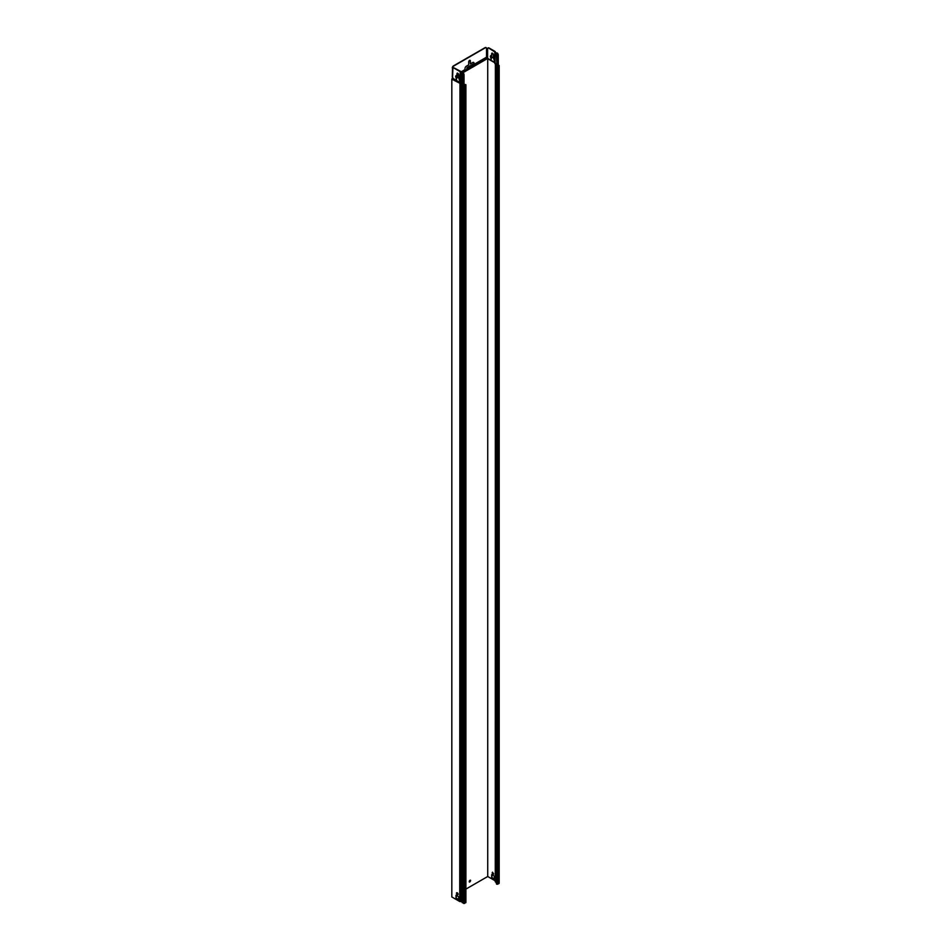 <?xml version="1.0" encoding="UTF-8"?>
<svg xmlns="http://www.w3.org/2000/svg" width="951" height="951" viewBox="0 0 951 951"><rect width="100%" height="100%" fill="white"/><g stroke="black" fill="none" stroke-linecap="round" stroke-linejoin="round"><path stroke-width="1.43" d="M459.725 901.512L451.82 896.948L451.82 79.159L460.795 83.783L460.795 901.584L459.725 901.512L459.963 83.165L452.652 78.945L452.414 79.504M458.097 894.213A1.106 0.63 60 0 1 456.765 894.083A1.106 0.63 60 0 1 457.621 893.108A1.106 0.63 60 0 1 458.097 894.213M458.644 896.745L458.644 899.789L456.005 898.267L456.005 895.224L458.644 896.745M451.82 79.159L452.593 77.72A1.569 0.903 -120 0 1 452.296 76.662L452.533 68.092A1.688 0.975 -60 0 1 453.734 66.023L453.484 65.881A1.688 0.975 120 0 0 452.296 67.961M494.793 62.778L487.732 58.7L487.019 59.105L487.637 58.475M469.354 882.053A1.106 0.63 120 0 0 470.436 880.198M491.917 874.765L491.917 877.535L494.306 878.914M492.57 872.174A1.106 0.63 -120 0 0 493.652 874.04M495.281 880.852L487.732 876.501L465.907 889.09M452.474 79.254L452.902 68.852A1.688 0.975 60 0 1 453.247 68.08A1.688 0.975 60 0 1 454.091 68.163L460.201 71.682L462.352 71.824L462.84 72.954A1.688 0.975 60 0 1 463.791 74.867L464.029 74.725A1.688 0.975 -120 0 0 463.078 72.823L462.923 72.431A1.296 0.749 0 0 0 461.092 71.587L454.328 68.02A1.688 0.975 -120 0 0 453.484 67.937A1.688 0.975 -120 0 0 453.377 68.02M456.908 892.775A1.106 0.63 -120 0 0 457.978 894.629M456.242 895.355L456.242 898.124L458.644 899.503M452.902 78.398L460.201 82.606L462.555 82.915M457.086 76.805L456.468 79.325L455.648 76.52A1.688 0.975 60 0 1 455.993 75.747A1.688 0.975 60 0 1 456.837 75.83L456.967 73.691A1.189 0.689 60 0 1 458.644 74.653L458.762 76.936A1.688 0.975 60 0 1 459.951 79.016L459.82 81.263L458.762 78.041L456.837 76.936L459 77.911L459.915 81.156M462.59 72.704L462.555 83.462L463.791 84.401L463.553 85.649L465.907 84.687L463.933 84.603M498.324 64.68L498.265 54.968A1.688 0.975 -120 0 0 497.302 53.054L495.388 52.757L495.15 51.509L489.04 47.978A1.688 0.975 -120 0 0 488.196 47.895A1.688 0.975 -120 0 0 488.089 47.978M494.793 62.504L487.613 58.356L487.613 48.81A1.688 0.975 60 0 1 487.958 48.037A1.688 0.975 60 0 1 488.802 48.121L494.984 52.032A1.201 0.701 0 0 0 496.446 53.078L497.064 53.197A1.688 0.975 60 0 1 498.027 55.099L498.265 54.968M498.027 55.099L498.027 64.644L496.446 64.002A1.296 0.749 180 0 1 494.793 63.325L494.793 52.4M491.798 56.763L491.18 59.283L490.359 56.478A1.688 0.975 60 0 1 490.704 55.705A1.688 0.975 60 0 1 491.548 55.788L491.679 53.648A1.189 0.689 60 0 1 493.355 54.611L493.474 56.894A1.688 0.975 60 0 1 494.663 58.974L494.532 61.221L493.474 57.999L491.548 56.894L493.712 57.868L494.627 61.114M457.336 73.096A1.189 0.689 -120 0 0 457.205 73.548L456.967 75.902M456.111 75.711L456.147 75.688A1.688 0.975 -120 0 0 455.886 76.389L456.563 79.218M492.047 53.054A1.189 0.689 -120 0 0 491.917 53.506L491.679 55.859M490.835 55.657A1.688 0.975 -120 0 0 490.597 56.347L491.275 59.176M464.029 74.725L464.029 84.27L463.315 85.519L462.079 84.532M463.862 84.722L464.029 85.566M463.553 85.376L465.467 84.817L464.029 84.817M462.15 84.211L459.963 83.165L460.201 71.682M462.079 901.821L460.795 901.584M465.705 902.202L464.516 903.45L462.079 902.368L462.115 84.734M463.791 84.817L463.791 85.519M498.027 64.644L498.847 65.476L497.064 66.297L497.302 65.334L496.826 66.439L499.18 65.476L496.921 64.549A1.296 0.749 180 0 1 495.328 64.086M496.386 882.373A1.296 0.749 180 0 1 495.281 881.672L495.388 64.086A1.296 0.749 180 0 0 496.684 64.276L496.921 65.56M497.516 64.513L497.551 66.297M498.978 882.992L497.789 884.24L496.588 883.55M487.732 58.7L487.732 876.501M492.214 872.721A1.106 0.63 60 0 1 493.545 874.124A1.106 0.63 60 0 1 492.214 872.721M491.679 877.666L491.679 874.623L494.306 876.144L494.306 879.188L491.917 877.535M487.613 58.356L494.793 62.647L487.744 58.593M457.978 893.667L457.146 894.154M469.235 881.648A1.106 0.63 -60 0 1 470.567 880.246A1.106 0.63 -60 0 1 469.235 881.648M486.056 47.633A1.688 0.975 120 0 0 485.949 47.55A1.688 0.975 120 0 0 485.105 47.633L485.343 47.776A1.688 0.975 -60 0 1 486.187 47.693A1.688 0.975 -60 0 1 486.532 48.465L486.532 57.179A1.224 0.713 -120 0 0 486.781 57.999A1.224 0.713 60 0 1 487.019 58.831L462.971 72.716M467.131 67.533L466.656 69.34A1.224 0.713 60 0 1 466.418 69.887A1.248 0.713 -120 0 0 466.168 70.445L466.418 70.576A1.224 0.713 60 0 1 466.656 70.029A1.224 0.713 -120 0 0 466.893 69.471L467.131 67.533L473.36 63.943L474.074 65.322A1.224 0.713 60 0 1 473.836 65.881A1.224 0.713 -120 0 0 473.598 66.427L465.431 70.98A1.224 0.713 -120 0 0 465.229 70.445A1.224 0.713 60 0 1 464.98 69.613L464.98 68.65A2.033 1.177 -60 0 1 466.418 66.166L468.7 64.846L468.7 61.803A1.189 0.689 -60 0 1 470.376 60.84L470.376 63.883L470.127 60.698A1.189 0.689 120 0 0 469.996 60.246M485.105 47.633L453.484 65.881M485.343 47.776L453.734 66.023M473.848 63.99L473.848 63.253A2.033 1.177 120 0 0 473.539 62.409M452.902 77.899A1.224 0.713 -120 0 0 452.771 77.637A1.224 0.713 60 0 1 452.533 76.805L452.533 68.092M473.598 64.086L467.369 67.676M473.646 66.118L474.145 65.286A1.569 0.903 60 0 1 474.074 65.143M470.376 63.883L472.647 62.564A2.033 1.177 -60 0 1 473.657 62.469A2.033 1.177 -60 0 1 474.085 63.396L474.085 64.359A1.224 0.713 -120 0 0 474.323 65.191A1.224 0.713 60 0 1 474.525 65.726L473.598 66.427M465.408 70.885L466.168 70.445M463.791 84.401L463.791 74.867M463.553 84.96L462.59 84.401L462.84 72.954M497.159 64.299L497.064 53.197M496.945 64.264L496.446 53.078M464.754 84.401L464.754 85.233M462.352 902.761L462.59 84.401L461.877 83.854L461.877 901.655M463.553 85.649L463.553 903.45M464.516 85.649L464.516 903.45M465.705 84.96L465.705 902.761M495.614 64.359L495.626 882.159M496.588 66.297L496.588 884.097M496.826 66.439L496.826 884.24M497.789 66.439L497.789 884.24M498.978 65.75L498.978 883.55M462.352 71.824L462.352 82.749L461.033 83.236L461.283 71.753M462.555 83.486L462.15 84.282M495.15 52.887L495.15 63.812L496.137 64.299M458.644 75.212L455.886 76.805M466.893 69.471L474.074 65.322M466.656 70.029L473.836 65.881M465.229 70.445L462.804 71.848M458.584 74.285L457.205 75.081M486.781 57.999L474.323 65.191M457.205 74.107L458.192 73.536M461.746 71.48L464.98 69.613M474.085 64.359L486.532 57.179M462.483 83.664L462.555 72.538M462.162 84.247L462.162 902.047M462.079 84.568L462.079 902.368M465.907 84.687L465.907 902.487M495.542 63.337L495.542 881.137M496.386 66.023L496.386 883.824M499.18 65.476L499.18 883.277M494.805 63.36L495.293 64.062M495.4 52.757L495.4 51.865"/></g></svg>

